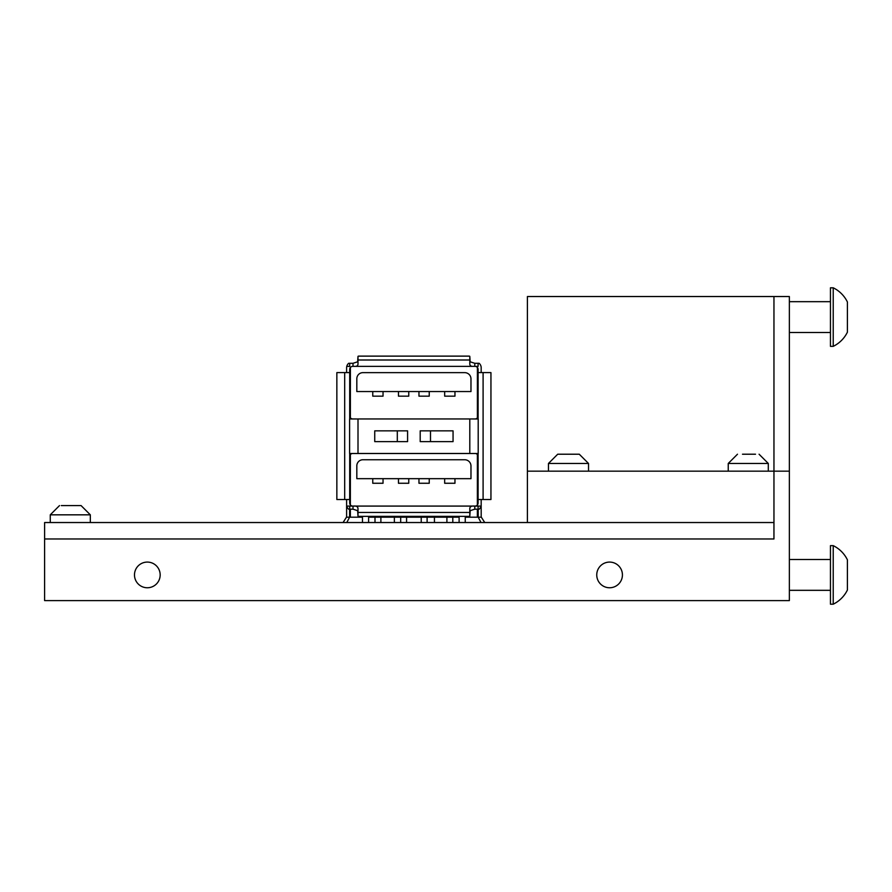 <?xml version="1.0" encoding="UTF-8"?>
<svg xmlns="http://www.w3.org/2000/svg" width="892" height="892" viewBox="0 0 892 892"><rect width="100%" height="100%" fill="white"/><g stroke="black" fill="none" stroke-linecap="round" stroke-linejoin="round"><path stroke-width="1.34" d="M134.48 574.916A12.845 12.845 0 0 0 147.325 587.761A12.845 12.845 0 0 0 160.17 574.916A12.845 12.845 0 0 0 147.325 562.083A12.845 12.845 0 0 0 134.48 574.916M596.748 574.916A12.845 12.845 0 0 0 609.593 587.761A12.845 12.845 0 0 0 622.426 574.916A12.845 12.845 0 0 0 609.593 562.083A12.845 12.845 0 0 0 596.748 574.916M773.955 538.969L773.955 296.534L527.406 296.534L527.406 471.166L773.955 471.166L773.955 296.534L789.364 296.534L789.364 600.606L44.6 600.606L44.6 538.969L773.955 538.969M773.944 538.969L773.944 522.534M44.611 538.969L44.611 522.534L527.406 522.534L527.406 471.166M346.609 499.52L346.609 516.368A4.995 4.995 0 0 1 346.475 517.193L346.486 517.148M349.608 517.148L349.608 517.037A4.995 4.995 0 0 1 349.608 517.193L346.475 517.193L343.052 522.534M349.697 506.11L349.697 509.187L348.649 509.187A5.999 5.999 0 0 1 346.776 506.11L353.009 506.11C356.41 505.664 358.071 506.634 358.004 509.02L358.004 516.145A1.004 1.004 0 0 0 358.64 516.368L469.159 516.368A1.004 1.004 0 0 0 469.794 516.145L470.162 510.67L474.789 509.176L478.101 509.176L478.101 509.923A5.999 5.999 0 0 0 478.179 509.878L478.19 517.148M481.312 517.148L481.189 516.368L481.323 517.193L478.19 517.193A4.995 4.995 0 0 1 478.179 517.037L478.179 516.368M346.609 372.6L346.609 367.415A5.999 5.999 0 0 1 346.776 366.389L346.776 366.367A5.999 5.999 0 0 1 348.66 363.289L349.697 363.289L349.697 366.367L346.776 366.367L349.697 366.378M349.697 418.984L349.697 369.444A3.077 3.077 180 0 1 352.362 366.389A3.077 3.077 0 0 1 352.775 366.356L475.023 366.356A3.077 3.077 0 0 1 475.325 366.378L475.436 366.389A3.077 3.077 180 0 1 478.101 369.444L478.101 418.984M344.691 499.52L336.853 499.52L336.853 372.6L344.691 372.6L344.691 499.52L349.697 499.52L349.697 453.504M478.101 415.873A3.077 3.077 0 0 1 475.023 418.95L469.794 418.95L478.201 418.984L478.201 453.504L349.597 453.504L349.597 418.984L358.004 418.984L352.775 418.95A3.077 3.077 0 0 1 349.697 415.873L349.697 372.6L344.691 372.6M346.609 505.073A5.999 5.999 0 0 0 346.776 506.098L481.022 506.098A5.999 5.999 0 0 0 481.178 505.073L481.178 499.52M349.865 504.002L349.697 502.988L349.865 504.002M358.004 516.145L357.636 510.67L353.009 509.176L349.697 509.176L349.697 509.923A5.999 5.999 0 0 1 349.608 509.878L349.608 516.368M473.407 366.356C470.853 366.523 469.649 365.553 469.794 363.445L469.794 356.343L470.162 361.817L474.789 363.289L479.138 363.289A5.999 5.999 0 0 1 481.178 367.415L481.178 372.6M481.178 505.073L481.189 516.368A4.995 4.995 0 0 0 481.323 517.193L484.746 522.534M349.697 363.289L353.009 363.289L353.009 366.356M469.794 356.343A1.004 1.004 0 0 0 469.159 356.12L358.64 356.12A1.004 1.004 0 0 0 358.004 356.343L357.636 361.817L353.009 363.289M478.101 366.367L475.436 366.389A3.077 3.077 0 0 0 475.325 366.378L478.101 366.378L478.101 363.289M478.101 509.187L479.149 509.187A5.999 5.999 0 0 0 481.022 506.11L478.101 506.11L478.101 509.187M350.355 510.235A5.999 5.999 0 0 1 349.697 509.923M346.787 522.534L349.608 517.193M478.101 453.504L478.101 502.988A3.077 3.077 0 0 1 475.023 506.065L352.775 506.065A3.077 3.077 0 0 1 349.697 502.988L349.697 456.548A3.077 3.077 0 0 1 352.362 453.504M483.096 372.6L490.946 372.6L490.946 499.52L483.096 499.52L483.096 372.6L478.101 372.6M478.101 499.52L483.096 499.52M358.004 356.343L358.004 363.445C358.16 365.553 356.945 366.523 354.38 366.356M469.794 516.145L469.794 509.02C469.716 506.645 471.377 505.664 474.789 506.11L478.101 506.11M459.112 522.534L459.112 517.193L368.608 517.193L368.608 522.534M362.464 522.534L362.464 517.193L350.355 517.193L350.355 509.176M350.355 504.894L350.378 454.63M477.365 509.176L477.354 517.193L465.245 517.193L465.245 522.534M477.376 454.563L477.365 504.983M478.19 517.193L481.011 522.534M478.101 509.923A5.999 5.999 0 0 1 477.365 510.269M362.966 459.748L464.754 459.748A6.244 6.244 0 0 1 470.976 465.892L470.976 478.67L356.822 478.67L356.822 465.892A6.099 6.099 0 0 1 362.966 459.748M446.903 522.534L446.903 517.193M452.802 517.193L452.802 522.534M421.225 522.534L421.225 517.193M427.112 517.193L427.112 522.534M400.686 522.534L400.686 517.193M406.574 517.193L406.574 522.534M374.997 522.534L374.997 517.193M380.884 517.193L380.884 522.534M478.101 456.548A3.077 3.077 0 0 0 475.436 453.504M478.101 502.988A3.077 3.077 0 0 1 477.922 504.002M350.378 417.813L350.4 367.482M469.794 418.95L358.004 418.95L358.004 453.47L469.794 453.47L469.794 418.95M477.398 367.482L477.387 417.846M430.49 441.629L453.058 441.629L453.058 430.847L420.199 430.847L420.199 441.629L430.49 441.629L430.49 430.847M374.74 430.847L374.74 441.629L397.308 441.629L397.308 430.847L374.74 430.847M408.759 478.67L408.759 483.263L398.468 483.263L398.468 478.67M383.036 478.67L383.036 483.263L372.756 483.263L372.756 478.67M454.953 478.67L454.965 483.263L444.673 483.263L444.673 478.67M429.242 478.67L429.242 483.263L418.961 483.263L418.961 478.67M362.966 372.644L464.754 372.644A6.244 6.244 0 0 1 470.976 378.777L470.976 391.555L356.822 391.555L356.822 378.777A6.099 6.099 0 0 1 362.966 372.644M397.308 430.847L407.588 430.847L407.588 441.629L397.308 441.629M408.759 391.555L408.759 396.16L398.468 396.16L398.468 391.555M383.036 391.555L383.036 396.16L372.756 396.16L372.756 391.555M454.953 391.555L454.965 396.16L444.673 396.16L444.673 391.555M429.242 391.555L429.242 396.16L418.961 396.16L418.961 391.555M81.083 505.586L90.326 514.829L81.083 505.586L61.314 505.586M90.326 522.534L90.326 514.829L50.264 514.829L50.264 522.534M75.407 505.586L77.548 505.586M527.406 522.534L773.955 522.534L773.955 471.166L789.364 471.166M755.524 454.218L742.49 454.218M746.626 454.218L745.823 454.218M759.059 454.218L768.302 463.461L728.24 463.461L728.24 471.166M749.904 454.218L753.283 454.218M548.468 463.461L588.53 463.461L579.287 454.218L557.712 454.218L548.468 463.461L548.468 471.166M847.4 332.181A30.819 30.819 0 0 1 833.228 346.352L830.452 346.352L830.452 287.804L833.228 287.804A30.819 30.819 0 0 1 847.4 301.975L847.4 332.181M789.364 301.674L830.452 301.674M789.364 332.493L830.452 332.493M833.228 346.352L833.228 287.804M847.4 590.025A30.819 30.819 0 0 1 833.228 604.196L830.452 604.196L830.452 545.648L833.228 545.648A30.819 30.819 0 0 1 847.4 559.819L847.4 590.025M789.364 559.507L830.452 559.507M789.364 590.326L830.452 590.326M833.228 604.196L833.228 545.648M474.789 363.289L474.789 366.356M474.789 509.176L474.789 506.11M353.009 509.176L353.009 506.11M358.004 512.465L469.794 512.465M358.004 360L469.794 360M59.508 505.586L50.264 514.829L59.508 505.586M434.437 517.193L434.437 522.534M394.375 517.193L394.375 522.534M737.483 454.218L728.24 463.461M768.302 463.461L768.302 471.166M588.53 463.461L588.53 471.166"/></g></svg>

